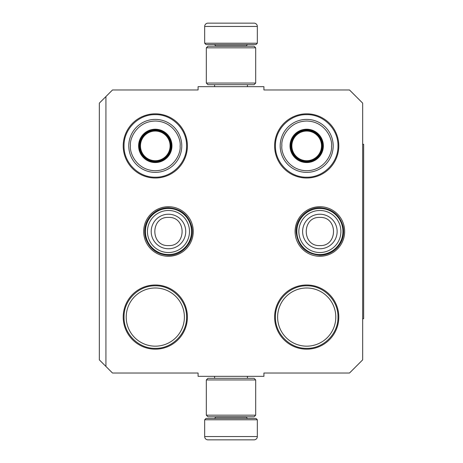 <?xml version="1.0" encoding="UTF-8"?>
<svg xmlns="http://www.w3.org/2000/svg" width="463" height="463" viewBox="0 0 463 463"><rect width="100%" height="100%" fill="white"/><g stroke="black" fill="none" stroke-linecap="round" stroke-linejoin="round"><path stroke-width="0.69" d="M105.929 96.547L112.515 89.967L198.089 89.967L198.089 86.674L263.922 86.674L263.922 89.967L349.501 89.967L362.668 103.133L362.668 359.867L349.501 373.033L263.922 373.033L263.922 376.326L198.089 376.326L198.089 373.033L112.515 373.033L99.348 359.867L99.348 103.133L105.929 96.547L105.929 366.453M344.663 231.5A24.782 24.782 0 0 1 319.875 256.282A24.782 24.782 0 0 1 295.093 231.5A24.782 24.782 0 0 1 319.875 206.718A24.782 24.782 0 0 1 344.663 231.5M193.25 231.5A24.782 24.782 0 0 1 168.468 256.282A24.782 24.782 0 0 1 143.686 231.5A24.782 24.782 0 0 1 168.468 206.718A24.782 24.782 0 0 1 193.25 231.5M338.8 317.08A32.092 32.092 0 0 1 306.709 349.171A32.092 32.092 0 0 1 274.617 317.08A32.092 32.092 0 0 1 306.709 284.988A32.092 32.092 0 0 1 338.8 317.08M187.393 317.08A32.092 32.092 0 0 1 155.302 349.171A32.092 32.092 0 0 1 123.21 317.08A32.092 32.092 0 0 1 155.302 284.988A32.092 32.092 0 0 1 187.393 317.08M338.8 145.92A32.092 32.092 0 0 1 306.709 178.012A32.092 32.092 0 0 1 274.617 145.92A32.092 32.092 0 0 1 306.709 113.829A32.092 32.092 0 0 1 338.8 145.92M187.393 145.92A32.092 32.092 0 0 1 155.302 178.012A32.092 32.092 0 0 1 123.21 145.92A32.092 32.092 0 0 1 155.302 113.829A32.092 32.092 0 0 1 187.393 145.92M277.621 317.08A29.088 29.088 0 0 0 306.709 346.168A29.088 29.088 0 0 0 335.797 317.08A29.088 29.088 0 0 0 306.709 287.992A29.088 29.088 0 0 0 277.621 317.08M126.214 317.08A29.088 29.088 0 0 0 155.302 346.168A29.088 29.088 0 0 0 184.39 317.08A29.088 29.088 0 0 0 155.302 287.992A29.088 29.088 0 0 0 126.214 317.08M275.439 145.92C275.01 129.212 290 114.222 306.709 114.65C323.417 114.222 338.407 129.212 337.978 145.92C338.407 162.629 323.417 177.618 306.709 177.19C290 177.618 275.01 162.629 275.439 145.92M337.978 317.08C338.407 333.788 323.417 348.778 306.709 348.35C290 348.778 275.01 333.788 275.439 317.08C275.01 300.371 290 285.382 306.709 285.81C323.417 285.382 338.407 300.371 337.978 317.08M124.032 145.92C123.604 129.212 138.593 114.222 155.302 114.65C172.01 114.222 187 129.212 186.572 145.92C187 162.629 172.01 177.618 155.302 177.19C138.593 177.618 123.604 162.629 124.032 145.92M186.572 317.08C187 333.788 172.01 348.778 155.302 348.35C138.593 348.778 123.604 333.788 124.032 317.08C123.604 300.371 138.593 285.382 155.302 285.81C172.01 285.382 187 300.371 186.572 317.08M168.468 254.54A23.04 23.04 0 0 1 145.428 231.5A23.04 23.04 0 0 1 168.468 208.46A23.04 23.04 0 0 1 191.508 231.5A23.04 23.04 0 0 1 168.468 254.54M168.468 252.52A21.02 21.02 0 0 1 147.448 231.5A21.02 21.02 0 0 1 168.468 210.48A21.02 21.02 0 0 1 189.489 231.5A21.02 21.02 0 0 1 168.468 252.52M319.875 254.54A23.04 23.04 0 0 1 296.835 231.5A23.04 23.04 0 0 1 319.875 208.46A23.04 23.04 0 0 1 342.915 231.5A23.04 23.04 0 0 1 319.875 254.54M319.875 252.52A21.02 21.02 0 0 1 298.855 231.5A21.02 21.02 0 0 1 319.875 210.48A21.02 21.02 0 0 1 340.895 231.5A21.02 21.02 0 0 1 319.875 252.52M204.675 419.773L257.335 419.773L256.022 418.454L205.989 418.454L204.675 419.773L204.675 436.557A3.293 3.293 42.8 0 0 207.968 439.85L216.997 439.85M247.433 376.326L247.433 378.3M214.583 376.326L214.583 378.3M215.37 416.81L215.37 417.14L246.64 417.14L246.64 416.81M247.96 418.454A1.314 1.314 -42.2 0 1 246.64 417.14M214.056 418.454A1.314 1.314 42.2 0 0 215.37 417.14M257.335 419.773L257.335 436.557L204.675 436.557M245.02 439.85L254.048 439.85A3.293 3.293 -42.8 0 0 257.335 436.557M218.212 439.85L219.485 439.85M242.525 439.85L243.798 439.85M254.048 439.85L207.968 439.85M257.335 43.227L204.675 43.227L205.989 44.546L256.022 44.546L257.335 43.227L257.335 26.443A3.293 3.293 -137.2 0 0 254.048 23.15L245.02 23.15M214.583 86.674L214.583 84.7M247.433 86.674L247.433 84.7M246.64 46.19L246.64 45.86L215.37 45.86L215.37 46.19M214.056 44.546A1.314 1.314 137.8 0 1 215.37 45.86M247.96 44.546A1.314 1.314 -137.8 0 0 246.64 45.86M204.675 43.227L204.675 26.443L257.335 26.443M216.997 23.15L207.968 23.15A3.293 3.293 137.2 0 0 204.675 26.443M243.798 23.15L242.525 23.15M219.485 23.15L218.212 23.15M207.968 23.15L254.048 23.15M206.319 47.834L207.968 46.19L254.048 46.19L255.692 47.834L206.319 47.834L206.319 83.056L255.692 83.056L254.048 84.7L207.968 84.7L206.319 83.056M255.692 83.056L255.692 47.834M255.692 415.166L254.048 416.81L207.968 416.81L206.319 415.166L255.692 415.166L255.692 379.944L206.319 379.944L207.968 378.3L254.048 378.3L255.692 379.944M206.319 379.944L206.319 415.166M181.768 146.603A26.495 26.495 0 0 1 155.284 172.381A26.495 26.495 0 0 1 128.795 145.168A26.495 26.495 0 0 1 155.284 119.39A26.495 26.495 0 0 1 181.768 146.603A26.495 26.495 0 0 0 155.284 119.39A26.495 26.495 0 0 0 128.795 145.168M130.433 145.886L130.439 145.208C129.669 137.876 137.517 121.086 155.62 121.034C173.718 121.578 181.102 138.57 180.136 145.886L180.124 146.557C180.9 153.895 173.052 170.685 154.943 170.731C136.851 170.193 129.461 153.195 130.433 145.886M155.284 129.212A16.674 16.674 0 0 0 138.611 145.886A16.674 16.674 0 0 0 155.284 162.554A16.674 16.674 0 0 0 171.952 145.886A16.674 16.674 0 0 0 155.284 129.212M155.284 129.871A16.014 16.014 0 0 0 139.27 145.886A16.014 16.014 0 0 0 155.284 161.9A16.014 16.014 0 0 0 171.298 145.886A16.014 16.014 0 0 0 155.284 129.871M155.284 131.058A14.828 14.828 0 0 1 170.106 145.886A14.828 14.828 0 0 1 155.284 160.713A14.828 14.828 0 0 1 140.457 145.886A14.828 14.828 0 0 1 155.284 131.058M155.284 130.416A15.47 15.47 0 0 1 170.754 145.886A15.47 15.47 0 0 1 155.284 161.356A15.47 15.47 0 0 1 139.814 145.886A15.47 15.47 0 0 1 155.284 130.416M333.175 146.603A26.495 26.495 0 0 1 306.691 172.381A26.495 26.495 0 0 1 280.202 145.168A26.495 26.495 0 0 1 306.691 119.39A26.495 26.495 0 0 1 333.175 146.603A26.495 26.495 0 0 0 306.691 119.39A26.495 26.495 0 0 0 280.202 145.168M281.84 145.886L281.851 145.208C281.076 137.876 288.924 121.086 307.027 121.034C325.124 121.578 332.515 138.57 331.543 145.886L331.531 146.557C332.307 153.895 324.459 170.685 306.356 170.731C288.258 170.193 280.867 153.195 281.84 145.886M306.691 129.212A16.674 16.674 0 0 0 290.017 145.886A16.674 16.674 0 0 0 306.691 162.554A16.674 16.674 0 0 0 323.359 145.886A16.674 16.674 0 0 0 306.691 129.212M306.691 129.871A16.014 16.014 0 0 0 290.677 145.886A16.014 16.014 0 0 0 306.691 161.9A16.014 16.014 0 0 0 322.705 145.886A16.014 16.014 0 0 0 306.691 129.871M306.691 131.058A14.828 14.828 0 0 1 321.519 145.886A14.828 14.828 0 0 1 306.691 160.713A14.828 14.828 0 0 1 291.864 145.886A14.828 14.828 0 0 1 306.691 131.058M306.691 130.416A15.47 15.47 0 0 1 322.161 145.886A15.47 15.47 0 0 1 306.691 161.356A15.47 15.47 0 0 1 291.221 145.886A15.47 15.47 0 0 1 306.691 130.416M362.668 144.277L363.652 144.277L363.652 318.723L362.668 318.723M168.468 214.236A17.264 17.264 90 0 0 151.204 231.5A17.264 17.264 90 0 0 168.468 248.764A17.264 17.264 -90 0 0 185.732 231.5A17.264 17.264 -90 0 0 168.468 214.236M168.468 217.413C150.301 216.534 150.301 246.466 168.468 245.587C186.635 246.466 186.635 216.534 168.468 217.413M319.875 214.236A17.264 17.264 90 0 0 302.611 231.5A17.264 17.264 90 0 0 319.875 248.764A17.264 17.264 -90 0 0 337.139 231.5A17.264 17.264 -90 0 0 319.875 214.236M319.875 217.413C301.708 216.534 301.708 246.466 319.875 245.587C338.042 246.466 338.042 216.534 319.875 217.413M170.754 145.886A15.47 15.47 0 0 1 155.284 161.356A15.47 15.47 0 0 1 139.814 145.886M322.161 145.886A15.47 15.47 0 0 1 306.691 161.356A15.47 15.47 0 0 1 291.221 145.886M168.468 207.754C161.089 207.904 154.989 210.769 150.168 216.36C145.075 222.871 143.571 230.128 145.666 238.127C149.474 248.88 157.079 254.586 168.468 255.246C182.978 255.738 195.143 240.789 191.723 226.685C188.435 214.89 180.68 208.581 168.468 207.754M319.875 207.754C306.911 207.401 295.382 219.3 296.141 232.247C297.883 246.275 305.8 253.944 319.875 255.246C327.11 255.107 333.129 252.335 337.932 246.924C342.788 240.98 344.518 234.232 343.129 226.685C339.842 214.89 332.093 208.581 319.875 207.754"/></g></svg>
